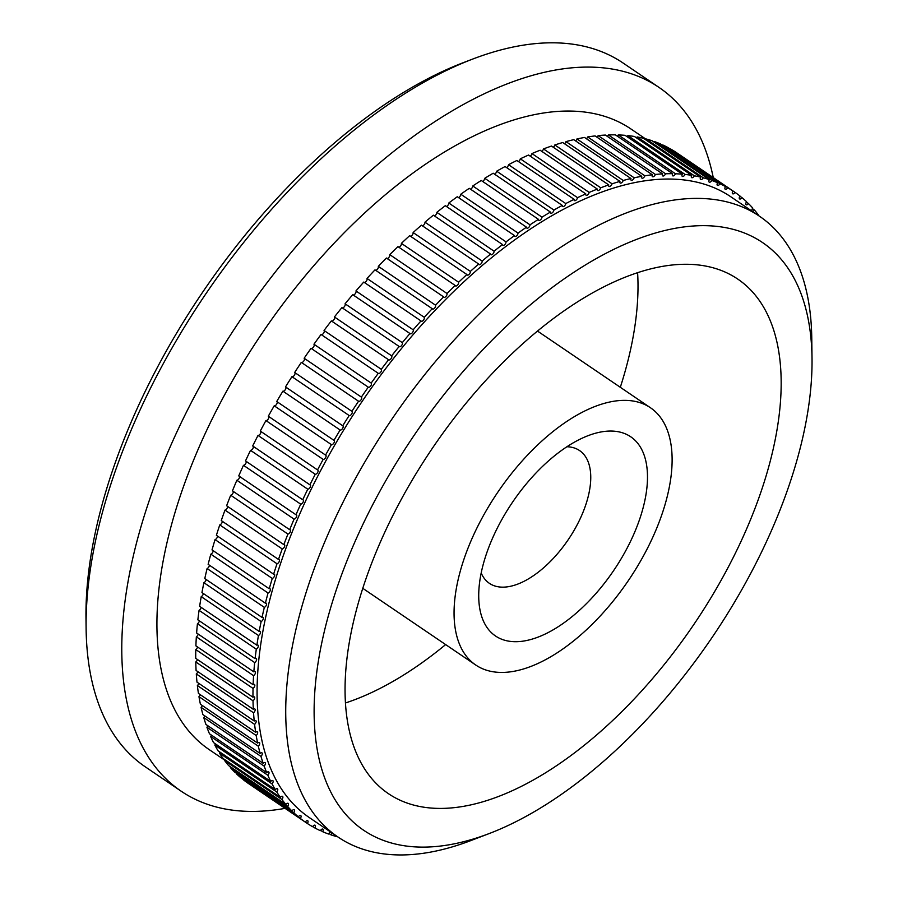 <?xml version="1.0" encoding="UTF-8"?>
<svg xmlns="http://www.w3.org/2000/svg" width="898" height="898" viewBox="0 0 898 898"><rect width="100%" height="100%" fill="white"/><g stroke="black" fill="none" stroke-linecap="round" stroke-linejoin="round"><path stroke-width="1.35" d="M512.859 671.48A155.489 78.833 124.2 0 0 646.167 550.822A155.489 78.833 124.2 0 0 650.433 407.737A155.489 78.833 124.2 0 0 497.874 492.104A155.489 78.833 124.2 0 0 475.772 665.036A155.489 78.833 124.2 0 0 512.859 671.48M637.602 272.678A310.977 157.655 -55.8 0 1 620.316 387.285M445.655 644.584A310.977 157.655 -55.8 0 1 345.506 702.966M663.577 266.19A310.977 157.655 -55.8 0 1 737.763 279.087A310.977 157.655 -55.8 0 1 693.537 624.929A310.977 157.655 -55.8 0 1 388.441 793.675A310.977 157.655 -55.8 0 1 396.961 507.505A310.977 157.655 -55.8 0 1 663.577 266.19M677.844 227.845A355.114 180.038 -55.8 0 1 812.017 358.235A355.114 180.038 -55.8 0 1 489.399 833.479A355.114 180.038 -55.8 0 1 332.832 600.571A355.114 180.038 -55.8 0 1 677.844 227.845M566.896 446.744A80.248 40.691 -55.8 0 1 579.558 450.56A80.248 40.691 -55.8 0 1 568.142 539.81A80.248 40.691 -55.8 0 1 489.41 583.352A80.248 40.691 -55.8 0 1 481.193 572.991M601.997 431.792A120.377 61.03 124.2 0 0 588.078 435.676A120.377 61.03 124.2 0 0 478.724 596.777A120.377 61.03 124.2 0 0 550.384 631.384A120.377 61.03 124.2 0 0 643.327 507A120.377 61.03 124.2 0 0 601.997 431.792M472.516 59.133L463.278 62.669A415.303 210.547 124.2 0 0 85.983 618.453L86.107 628.342A425.338 215.632 -55.8 0 1 472.516 59.133A425.338 215.632 -55.8 0 1 521.682 45.428A425.338 215.632 -55.8 0 1 623.133 63.051L658.908 87.342A425.338 215.632 -55.8 0 1 713.259 177.591M758.159 215.34A2.503 1.268 -55.8 0 1 758.417 214.992A381.201 193.261 124.2 0 0 754.455 210.042A2.503 1.268 -55.8 0 1 752.198 211.131A2.503 1.268 -55.8 0 1 752.749 208.078A381.201 193.261 124.2 0 0 748.461 203.543A2.503 1.268 -55.8 0 1 746.126 204.722A2.503 1.268 -55.8 0 1 746.608 201.758A381.201 193.261 124.2 0 0 741.995 197.661A2.503 1.268 -55.8 0 1 739.604 198.929A2.503 1.268 -55.8 0 1 740.019 196.056A381.201 193.261 124.2 0 0 735.092 192.408A2.503 1.268 -55.8 0 1 732.633 193.766A2.503 1.268 -55.8 0 1 732.981 190.982L675.745 152.132A381.201 193.261 -55.8 0 0 670.514 148.933L727.75 187.783A2.503 1.268 -55.8 0 1 725.225 189.231A2.503 1.268 -55.8 0 1 725.517 186.548L668.28 147.699A381.201 193.261 -55.8 0 0 662.758 144.948L719.983 183.798A2.503 1.268 -55.8 0 1 717.412 185.347A2.503 1.268 -55.8 0 1 717.637 182.754L660.4 143.904A381.201 193.261 -55.8 0 0 654.597 141.615L711.822 180.476A2.503 1.268 -55.8 0 1 709.184 182.114A2.503 1.268 -55.8 0 1 709.364 179.622L652.128 140.762A381.201 193.261 -55.8 0 0 646.044 138.943L703.28 177.793A2.503 1.268 -55.8 0 1 700.586 179.533A2.503 1.268 -55.8 0 1 700.698 177.142L643.473 138.292A381.201 193.261 -55.8 0 0 637.131 136.934L694.367 175.795A2.503 1.268 -55.8 0 1 691.617 177.624A2.503 1.268 -55.8 0 1 691.685 175.323L634.448 136.474A381.201 193.261 -55.8 0 0 627.859 135.598L685.095 174.448A2.503 1.268 -55.8 0 1 682.3 176.378A2.503 1.268 -55.8 0 1 682.312 174.178L625.087 135.329A381.201 193.261 -55.8 0 0 618.262 134.925L675.498 173.774A2.503 1.268 -55.8 0 1 672.658 175.806A2.503 1.268 -55.8 0 1 672.624 173.707L615.388 134.857A381.201 193.261 -55.8 0 0 608.35 134.925L665.586 173.774A2.503 1.268 -55.8 0 1 662.702 175.907A2.503 1.268 -55.8 0 1 662.623 173.909L605.387 135.059A381.201 193.261 -55.8 0 0 598.147 135.598L655.383 174.448A2.503 1.268 -55.8 0 1 652.453 176.682A2.503 1.268 -55.8 0 1 652.341 174.773L595.105 135.924A381.201 193.261 -55.8 0 0 587.674 136.945L644.899 175.795A2.503 1.268 -55.8 0 1 641.935 178.118A2.503 1.268 -55.8 0 1 641.778 176.311L584.553 137.461A381.201 193.261 -55.8 0 0 576.943 138.954L634.179 177.804A2.503 1.268 -55.8 0 1 631.171 180.229A2.503 1.268 -55.8 0 1 630.98 178.522L573.755 139.661A381.201 193.261 -55.8 0 0 565.987 141.626L623.212 180.476A2.503 1.268 -55.8 0 1 621.809 182.575A2.503 1.268 -55.8 0 1 620.181 183.001A2.503 1.268 -55.8 0 1 619.968 181.385L562.732 142.535A381.201 193.261 -55.8 0 0 554.818 144.96L612.054 183.809A2.503 1.268 -55.8 0 1 610.651 185.965A2.503 1.268 -55.8 0 1 608.99 186.425A2.503 1.268 -55.8 0 1 608.743 184.909L551.507 146.06A381.201 193.261 -55.8 0 0 543.47 148.933L600.706 187.794A2.503 1.268 -55.8 0 1 599.314 190.006A2.503 1.268 -55.8 0 1 597.619 190.499A2.503 1.268 -55.8 0 1 597.338 189.085L540.113 150.224A381.201 193.261 -55.8 0 0 531.953 153.569L589.189 192.419A2.503 1.268 -55.8 0 1 587.82 194.698A2.503 1.268 -55.8 0 1 586.08 195.225A2.503 1.268 -55.8 0 1 585.788 193.889L528.552 155.04A381.201 193.261 -55.8 0 0 520.301 158.823L577.537 197.672A2.503 1.268 -55.8 0 1 576.19 200.007A2.503 1.268 -55.8 0 1 574.406 200.58A2.503 1.268 -55.8 0 1 574.103 199.334L516.866 160.484A381.201 193.261 -55.8 0 0 508.537 164.704L565.774 203.565A2.503 1.268 -55.8 0 1 564.449 205.945A2.503 1.268 -55.8 0 1 562.631 206.551A2.503 1.268 -55.8 0 1 562.305 205.406L505.069 166.545A381.201 193.261 -55.8 0 0 496.673 171.204L553.909 210.053A2.503 1.268 -55.8 0 1 552.618 212.5A2.503 1.268 -55.8 0 1 550.755 213.129A2.503 1.268 -55.8 0 1 550.418 212.074L493.182 173.224A381.201 193.261 -55.8 0 0 484.752 178.298L541.988 217.148A2.503 1.268 -55.8 0 1 540.719 219.64A2.503 1.268 -55.8 0 1 538.822 220.313A2.503 1.268 -55.8 0 1 538.474 219.337L481.249 180.487A381.201 193.261 -55.8 0 0 472.775 185.976L530.011 224.826A2.503 1.268 -55.8 0 1 528.787 227.362A2.503 1.268 -55.8 0 1 526.845 228.081A2.503 1.268 -55.8 0 1 526.497 227.183L469.261 188.333A381.201 193.261 -55.8 0 0 460.786 194.226L518.023 233.076A2.503 1.268 -55.8 0 1 516.833 235.646A2.503 1.268 -55.8 0 1 514.857 236.41A2.503 1.268 -55.8 0 1 514.509 235.602L457.273 196.741A381.201 193.261 -55.8 0 0 448.798 203.015L506.034 241.876A2.503 1.268 -55.8 0 1 504.878 244.492A2.503 1.268 -55.8 0 1 502.869 245.277A2.503 1.268 -55.8 0 1 502.532 244.559L445.296 205.698A381.201 193.261 -55.8 0 0 436.843 212.355L494.08 251.204A2.503 1.268 -55.8 0 1 492.968 253.865A2.503 1.268 -55.8 0 1 490.925 254.695A2.503 1.268 -55.8 0 1 490.577 254.044L433.352 215.183A381.201 193.261 -55.8 0 0 424.945 222.199L482.17 261.06A2.503 1.268 -55.8 0 1 481.104 263.743A2.503 1.268 -55.8 0 1 479.027 264.618A2.503 1.268 -55.8 0 1 478.701 264.034L421.465 225.185A381.201 193.261 -55.8 0 0 413.114 232.548L470.35 271.398A2.503 1.268 -55.8 0 1 469.328 274.115A2.503 1.268 -55.8 0 1 467.207 275.035A2.503 1.268 -55.8 0 1 466.893 274.519L409.656 235.669A381.201 193.261 -55.8 0 0 401.384 243.369L458.62 282.219A2.503 1.268 -55.8 0 1 457.654 284.958A2.503 1.268 -55.8 0 1 455.499 285.923A2.503 1.268 -55.8 0 1 455.196 285.474L397.971 246.624A381.201 193.261 -55.8 0 0 389.777 254.639L447.013 293.489A2.503 1.268 -55.8 0 1 446.104 296.25A2.503 1.268 -55.8 0 1 443.915 297.26A2.503 1.268 -55.8 0 1 443.634 296.879L386.398 258.029A381.201 193.261 -55.8 0 0 378.327 266.347L435.552 305.197A2.503 1.268 -55.8 0 1 434.711 307.98A2.503 1.268 -55.8 0 1 432.477 309.024A2.503 1.268 -55.8 0 1 432.23 308.699L374.994 269.849A381.201 193.261 -55.8 0 0 367.035 278.447L424.271 317.308A2.503 1.268 -55.8 0 1 423.486 320.103A2.503 1.268 -55.8 0 1 421.218 321.192A2.503 1.268 -55.8 0 1 420.994 320.934L363.757 282.073A381.201 193.261 -55.8 0 0 355.945 290.941L413.17 329.802A2.503 1.268 -55.8 0 1 412.451 332.608A2.503 1.268 -55.8 0 1 410.161 333.73A2.503 1.268 -55.8 0 1 409.959 333.528L352.734 294.679A381.201 193.261 -55.8 0 0 345.068 303.793L402.293 342.643A2.503 1.268 -55.8 0 1 401.642 345.461A2.503 1.268 -55.8 0 1 399.318 346.639A2.503 1.268 -55.8 0 1 399.15 346.482L341.914 307.621A381.201 193.261 -55.8 0 0 334.426 316.972L391.651 355.833A2.503 1.268 -55.8 0 1 391.068 358.639A2.503 1.268 -55.8 0 1 388.711 359.862A2.503 1.268 -55.8 0 1 388.587 359.75L331.351 320.9A381.201 193.261 -55.8 0 0 324.043 330.464L381.28 369.314A2.503 1.268 -55.8 0 1 380.763 372.12A2.503 1.268 -55.8 0 1 378.372 373.388A2.503 1.268 -55.8 0 1 378.283 373.321L321.046 334.471A381.201 193.261 -55.8 0 0 313.941 344.226L371.177 383.076A2.503 1.268 -55.8 0 1 370.739 385.882A2.503 1.268 -55.8 0 1 368.303 387.195A2.503 1.268 -55.8 0 1 368.27 387.161L311.034 348.312A381.201 193.261 -55.8 0 0 304.141 358.246L361.366 397.096A2.503 1.268 -55.8 0 1 361.018 399.879A2.503 1.268 -55.8 0 1 358.56 401.249L301.324 362.388A2.503 1.268 124.2 0 0 303.782 361.03A2.503 1.268 124.2 0 0 304.141 358.246M752.378 208.628L754.455 210.042M746.361 202.129L748.461 203.543M739.896 196.235L741.995 197.661M677.855 153.558L735.092 192.408M654.204 142.176A2.503 1.268 124.2 0 0 654.597 141.615M645.539 139.695A2.503 1.268 124.2 0 0 646.044 138.943M636.491 137.865A2.503 1.268 124.2 0 0 637.131 136.934M627.107 136.709A2.503 1.268 124.2 0 0 627.859 135.598M617.386 136.215A2.503 1.268 124.2 0 0 618.262 134.925M607.351 136.384A2.503 1.268 124.2 0 0 608.35 134.925M597.035 137.237A2.503 1.268 124.2 0 0 598.147 135.598M586.439 138.741A2.503 1.268 124.2 0 0 587.674 136.945M575.596 140.919A2.503 1.268 124.2 0 0 576.943 138.954M564.528 143.759A2.503 1.268 124.2 0 0 565.987 141.626M553.258 147.25A2.503 1.268 124.2 0 0 554.818 144.96M541.808 151.38A2.503 1.268 124.2 0 0 543.47 148.933M530.19 156.151A2.503 1.268 124.2 0 0 531.953 153.569M518.438 161.561A2.503 1.268 124.2 0 0 520.301 158.823M506.584 167.578A2.503 1.268 124.2 0 0 508.537 164.704M494.63 174.201A2.503 1.268 124.2 0 0 496.673 171.204M482.619 181.418A2.503 1.268 124.2 0 0 484.752 178.298M470.574 189.22A2.503 1.268 124.2 0 0 472.775 185.976M458.508 197.582A2.503 1.268 124.2 0 0 460.786 194.226M446.441 206.484A2.503 1.268 124.2 0 0 448.798 203.015M434.419 215.913A2.503 1.268 124.2 0 0 436.843 212.355M422.453 225.858A2.503 1.268 124.2 0 0 424.249 224.41A2.503 1.268 124.2 0 0 424.945 222.199M410.566 236.286A2.503 1.268 124.2 0 0 412.429 234.827A2.503 1.268 124.2 0 0 413.114 232.548M398.779 247.186A2.503 1.268 124.2 0 0 400.721 245.715A2.503 1.268 124.2 0 0 401.384 243.369M387.139 258.523A2.503 1.268 124.2 0 0 389.137 257.053A2.503 1.268 124.2 0 0 389.777 254.639M375.633 270.287A2.503 1.268 124.2 0 0 377.699 268.816A2.503 1.268 124.2 0 0 378.327 266.347M364.307 282.455A2.503 1.268 124.2 0 0 366.44 280.984A2.503 1.268 124.2 0 0 367.035 278.447M353.183 294.993A2.503 1.268 124.2 0 0 355.384 293.523A2.503 1.268 124.2 0 0 355.945 290.941M342.284 307.879A2.503 1.268 124.2 0 0 344.54 306.431A2.503 1.268 124.2 0 0 345.068 303.793M331.62 321.08A2.503 1.268 124.2 0 0 333.933 319.654A2.503 1.268 124.2 0 0 334.426 316.972M321.226 334.595A2.503 1.268 124.2 0 0 323.594 333.18A2.503 1.268 124.2 0 0 324.043 330.464M311.123 348.368A2.503 1.268 124.2 0 0 313.525 346.987A2.503 1.268 124.2 0 0 313.941 344.226M301.324 362.388A381.201 193.261 -55.8 0 0 294.656 372.479L351.893 411.329A2.503 1.268 -55.8 0 1 351.937 411.363A2.503 1.268 -55.8 0 1 351.612 414.09A2.503 1.268 -55.8 0 1 349.176 415.538L291.94 376.689A2.503 1.268 124.2 0 0 294.353 375.285A2.503 1.268 124.2 0 0 294.746 372.535M291.94 376.689A381.201 193.261 -55.8 0 0 285.508 386.903L342.744 425.764A2.503 1.268 -55.8 0 1 342.845 425.809A2.503 1.268 -55.8 0 1 342.553 428.503A2.503 1.268 -55.8 0 1 340.129 430.019L282.904 391.169A2.503 1.268 124.2 0 0 285.261 389.743A2.503 1.268 124.2 0 0 285.699 387.027M282.904 391.169A381.201 193.261 -55.8 0 0 276.73 401.496L333.955 440.357A2.503 1.268 -55.8 0 1 334.112 440.424A2.503 1.268 -55.8 0 1 333.854 443.073A2.503 1.268 -55.8 0 1 331.452 444.656L274.216 405.806A2.503 1.268 124.2 0 0 276.528 404.358A2.503 1.268 124.2 0 0 276.999 401.687M274.216 405.806A381.201 193.261 -55.8 0 0 268.311 416.223L325.547 455.084A2.503 1.268 -55.8 0 1 325.761 455.174A2.503 1.268 -55.8 0 1 325.525 457.767A2.503 1.268 -55.8 0 1 323.157 459.417L265.92 420.567A2.503 1.268 124.2 0 0 268.176 419.108A2.503 1.268 124.2 0 0 268.682 416.481M265.92 420.567A381.201 193.261 -55.8 0 0 260.297 431.062L317.533 469.912A2.503 1.268 -55.8 0 1 317.791 470.024A2.503 1.268 -55.8 0 1 317.589 472.561A2.503 1.268 -55.8 0 1 315.254 474.279L258.018 435.429A2.503 1.268 124.2 0 0 260.207 433.947A2.503 1.268 124.2 0 0 260.757 431.377M258.018 435.429A381.201 193.261 -55.8 0 0 252.686 445.969L309.922 484.819A2.503 1.268 -55.8 0 1 310.248 484.931A2.503 1.268 -55.8 0 1 310.068 487.434A2.503 1.268 -55.8 0 1 307.767 489.197L250.531 450.347A2.503 1.268 124.2 0 0 252.664 448.865A2.503 1.268 124.2 0 0 253.236 446.351M250.531 450.347A381.201 193.261 -55.8 0 0 245.502 460.921L302.727 499.771A2.503 1.268 -55.8 0 1 303.12 499.894A2.503 1.268 -55.8 0 1 302.974 502.341A2.503 1.268 -55.8 0 1 300.707 504.16L243.47 465.31A2.503 1.268 124.2 0 0 245.536 463.828A2.503 1.268 124.2 0 0 246.142 461.359M243.47 465.31A381.201 193.261 -55.8 0 0 238.745 475.895L295.981 514.745A2.503 1.268 -55.8 0 1 296.441 514.857A2.503 1.268 -55.8 0 1 296.318 517.259A2.503 1.268 -55.8 0 1 294.084 519.134L236.859 480.273A2.503 1.268 124.2 0 0 238.857 478.791A2.503 1.268 124.2 0 0 239.485 476.389M236.859 480.273A381.201 193.261 -55.8 0 0 232.447 490.847L289.684 529.697A2.503 1.268 -55.8 0 1 290.211 529.809A2.503 1.268 -55.8 0 1 290.11 532.166A2.503 1.268 -55.8 0 1 287.921 534.074L230.696 495.225A2.503 1.268 124.2 0 0 232.627 493.743A2.503 1.268 124.2 0 0 233.278 491.408M230.696 495.225A381.201 193.261 -55.8 0 0 226.622 505.754L283.847 544.603A2.503 1.268 -55.8 0 1 284.442 544.704A2.503 1.268 -55.8 0 1 284.374 547.017A2.503 1.268 -55.8 0 1 282.23 548.959L224.994 510.109A2.503 1.268 124.2 0 0 226.857 508.638A2.503 1.268 124.2 0 0 227.531 506.371M224.994 510.109A381.201 193.261 -55.8 0 0 221.256 520.582L278.492 559.443A2.503 1.268 -55.8 0 1 279.155 559.533A2.503 1.268 -55.8 0 1 279.11 561.789A2.503 1.268 -55.8 0 1 277.011 563.764L219.774 524.915A2.503 1.268 124.2 0 0 221.57 523.455A2.503 1.268 124.2 0 0 222.255 521.255M219.774 524.915A381.201 193.261 -55.8 0 0 216.384 535.309L273.621 574.17A2.503 1.268 -55.8 0 1 274.361 574.237A2.503 1.268 -55.8 0 1 274.339 576.449A2.503 1.268 -55.8 0 1 272.285 578.458L215.049 539.608A2.503 1.268 124.2 0 0 217.462 536.039M215.049 539.608A381.201 193.261 -55.8 0 0 212.018 549.902L269.243 588.762A2.503 1.268 -55.8 0 1 270.051 588.807A2.503 1.268 -55.8 0 1 270.062 590.963A2.503 1.268 -55.8 0 1 268.053 593.006L210.828 554.156A2.503 1.268 124.2 0 0 213.163 550.687M210.828 554.156A381.201 193.261 -55.8 0 0 208.145 564.337L265.381 603.187A2.503 1.268 -55.8 0 1 266.257 603.209A2.503 1.268 -55.8 0 1 266.291 605.319A2.503 1.268 -55.8 0 1 264.338 607.385L207.101 568.535A2.503 1.268 124.2 0 0 209.38 565.168M207.101 568.535A381.201 193.261 -55.8 0 0 204.789 578.57L262.025 617.42A2.503 1.268 -55.8 0 1 262.979 617.42A2.503 1.268 -55.8 0 1 263.035 619.474A2.503 1.268 -55.8 0 1 261.138 621.551L203.902 582.701A2.503 1.268 124.2 0 0 206.091 579.457M203.902 582.701A381.201 193.261 -55.8 0 0 201.949 592.579L259.185 631.44A2.503 1.268 -55.8 0 1 260.218 631.395A2.503 1.268 -55.8 0 1 260.297 633.404A2.503 1.268 -55.8 0 1 258.456 635.503L201.219 596.642A2.503 1.268 124.2 0 0 203.33 593.522M201.219 596.642A381.201 193.261 -55.8 0 0 199.637 606.352L256.873 645.202A2.503 1.268 -55.8 0 1 257.984 645.123A2.503 1.268 -55.8 0 1 258.085 647.076A2.503 1.268 -55.8 0 1 256.3 649.187L199.064 610.337A2.503 1.268 124.2 0 0 201.096 607.329M199.064 610.337A381.201 193.261 -55.8 0 0 197.863 619.833L255.088 658.683A2.503 1.268 -55.8 0 1 256.289 658.56A2.503 1.268 -55.8 0 1 256.401 660.479A2.503 1.268 -55.8 0 1 254.673 662.578L197.437 623.728A2.503 1.268 124.2 0 0 199.378 620.866M197.437 623.728A381.201 193.261 -55.8 0 0 196.617 633.011L253.842 671.861A2.503 1.268 -55.8 0 1 255.122 671.693A2.503 1.268 -55.8 0 1 255.245 673.556A2.503 1.268 -55.8 0 1 253.584 675.666L196.348 636.817A2.503 1.268 124.2 0 0 198.189 634.089M196.348 636.817A381.201 193.261 -55.8 0 0 195.899 645.864L253.135 684.714A2.503 1.268 -55.8 0 1 254.482 684.5A2.503 1.268 -55.8 0 1 254.639 686.308A2.503 1.268 -55.8 0 1 253.034 688.418L195.798 649.568A2.503 1.268 124.2 0 0 197.549 646.975M195.798 649.568A381.201 193.261 -55.8 0 0 195.73 658.357L252.967 697.207A2.503 1.268 -55.8 0 1 254.392 696.938A2.503 1.268 -55.8 0 1 254.561 698.7A2.503 1.268 -55.8 0 1 253.012 700.799L195.775 661.949A2.503 1.268 124.2 0 0 197.425 659.514M195.775 661.949A381.201 193.261 -55.8 0 0 196.09 670.469L253.326 709.319A2.503 1.268 -55.8 0 1 254.83 708.982A2.503 1.268 -55.8 0 1 255.021 710.7A2.503 1.268 -55.8 0 1 253.539 712.788L196.303 673.938A2.503 1.268 124.2 0 0 197.852 671.659M196.303 673.938A381.201 193.261 -55.8 0 0 196.999 682.166L254.235 721.015A2.503 1.268 -55.8 0 1 255.818 720.623A2.503 1.268 -55.8 0 1 256.02 722.295A2.503 1.268 -55.8 0 1 254.594 724.372L197.369 685.522A2.503 1.268 124.2 0 0 198.806 683.389M197.369 685.522A381.201 193.261 -55.8 0 0 198.436 693.436L255.672 732.297A2.503 1.268 -55.8 0 1 257.333 731.836A2.503 1.268 -55.8 0 1 256.188 735.507L198.963 696.657A2.503 1.268 124.2 0 0 200.288 694.693M198.963 696.657A381.201 193.261 -55.8 0 0 200.411 704.256L257.636 743.106A2.503 1.268 -55.8 0 1 259.387 742.579A2.503 1.268 -55.8 0 1 258.321 746.193L201.085 707.343A2.503 1.268 124.2 0 0 202.297 705.547M201.085 707.343A381.201 193.261 -55.8 0 0 202.903 714.606L260.139 753.456A2.503 1.268 -55.8 0 1 261.958 752.85A2.503 1.268 -55.8 0 1 260.97 756.397L203.745 717.536A2.503 1.268 124.2 0 0 204.845 715.919M203.745 717.536A381.201 193.261 -55.8 0 0 205.934 724.45L263.159 763.3A2.503 1.268 -55.8 0 1 265.056 762.626A2.503 1.268 -55.8 0 1 264.147 766.095L206.91 727.245A2.503 1.268 124.2 0 0 207.898 725.786M206.91 727.245A381.201 193.261 -55.8 0 0 209.47 733.778L266.706 772.639A2.503 1.268 -55.8 0 1 268.682 771.887A2.503 1.268 -55.8 0 1 267.84 775.266L210.603 736.416A2.503 1.268 124.2 0 0 211.468 735.136M210.603 736.416A381.201 193.261 -55.8 0 0 213.522 742.579L270.758 781.428A2.503 1.268 -55.8 0 1 272.801 780.598A2.503 1.268 -55.8 0 1 272.038 783.909L214.813 745.059A2.503 1.268 124.2 0 0 215.554 743.959M214.813 745.059A381.201 193.261 -55.8 0 0 218.079 750.829L275.316 789.679A2.503 1.268 -55.8 0 1 277.426 788.758A2.503 1.268 -55.8 0 1 276.741 791.991L219.505 753.13A2.503 1.268 124.2 0 0 220.133 752.221M219.505 753.13A381.201 193.261 -55.8 0 0 223.119 758.507L280.356 797.357A2.503 1.268 -55.8 0 1 282.544 796.358A2.503 1.268 -55.8 0 1 281.927 799.489L224.691 760.64A2.503 1.268 124.2 0 0 225.196 759.91M224.691 760.64A381.201 193.261 -55.8 0 0 228.653 765.59L285.89 804.451A2.503 1.268 -55.8 0 1 288.146 803.362A2.503 1.268 -55.8 0 1 287.596 806.415L230.371 767.565A2.503 1.268 124.2 0 0 230.741 767.004M230.371 767.565A381.201 193.261 -55.8 0 0 234.659 772.089L291.895 810.939A2.503 1.268 -55.8 0 1 294.218 809.772A2.503 1.268 -55.8 0 1 293.736 812.724L236.5 773.874A2.503 1.268 124.2 0 0 236.746 773.515M236.5 773.874A381.201 193.261 -55.8 0 0 241.113 777.971L298.349 816.821A2.503 1.268 -55.8 0 1 300.74 815.552A2.503 1.268 -55.8 0 1 300.336 818.426L243.1 779.576A2.503 1.268 124.2 0 0 243.223 779.397M300.336 818.426A381.201 193.261 124.2 0 0 305.264 822.085A2.503 1.268 -55.8 0 1 307.722 820.727A2.503 1.268 -55.8 0 1 307.363 823.5L248.028 783.224A381.201 193.261 -55.8 0 1 243.1 779.576M307.363 823.5A381.201 193.261 124.2 0 0 312.605 826.71A2.503 1.268 -55.8 0 1 315.119 825.251A2.503 1.268 -55.8 0 1 314.828 827.945L312.729 826.519M314.828 827.945A381.201 193.261 124.2 0 0 320.361 830.684A2.503 1.268 -55.8 0 1 322.943 829.146A2.503 1.268 -55.8 0 1 322.708 831.728L320.62 830.313M322.708 831.728A381.201 193.261 124.2 0 0 328.522 834.018A2.503 1.268 -55.8 0 1 331.036 832.311M331.261 832.468A2.503 1.268 -55.8 0 1 330.992 834.871L328.904 833.456M330.992 834.871A381.201 193.261 124.2 0 0 337.064 836.689A2.503 1.268 -55.8 0 1 337.188 836.487M732.981 190.982A381.201 193.261 124.2 0 0 727.75 187.783M725.517 186.548A381.201 193.261 124.2 0 0 719.983 183.798M717.637 182.754A381.201 193.261 124.2 0 0 711.822 180.476M709.364 179.622A381.201 193.261 124.2 0 0 703.28 177.793M700.698 177.142A381.201 193.261 124.2 0 0 694.367 175.795M691.685 175.323A381.201 193.261 124.2 0 0 685.095 174.448M682.312 174.178A381.201 193.261 124.2 0 0 675.498 173.774M672.624 173.707A381.201 193.261 124.2 0 0 665.586 173.774M662.623 173.909A381.201 193.261 124.2 0 0 655.383 174.448M652.341 174.773A381.201 193.261 124.2 0 0 644.899 175.795M641.778 176.311A381.201 193.261 124.2 0 0 634.179 177.804M630.98 178.522A381.201 193.261 124.2 0 0 623.212 180.476M619.968 181.385A381.201 193.261 124.2 0 0 612.054 183.809M608.743 184.909A381.201 193.261 124.2 0 0 600.706 187.794M597.338 189.085A381.201 193.261 124.2 0 0 589.189 192.419M585.788 193.889A381.201 193.261 124.2 0 0 577.537 197.672M574.103 199.334A381.201 193.261 124.2 0 0 565.774 203.565M562.305 205.406A381.201 193.261 124.2 0 0 553.909 210.053M550.418 212.074A381.201 193.261 124.2 0 0 541.988 217.148M538.474 219.337A381.201 193.261 124.2 0 0 530.011 224.826M526.497 227.183A381.201 193.261 124.2 0 0 518.023 233.076M514.509 235.602A381.201 193.261 124.2 0 0 506.034 241.876M502.532 244.559A381.201 193.261 124.2 0 0 494.08 251.204M490.577 254.044A381.201 193.261 124.2 0 0 482.17 261.06M478.701 264.034A381.201 193.261 124.2 0 0 470.35 271.398M466.893 274.519A381.201 193.261 124.2 0 0 458.62 282.219M455.196 285.474A381.201 193.261 124.2 0 0 447.013 293.489M443.634 296.879A381.201 193.261 124.2 0 0 435.552 305.197M432.23 308.699A381.201 193.261 124.2 0 0 424.271 317.308M420.994 320.934A381.201 193.261 124.2 0 0 413.17 329.802M409.959 333.528A381.201 193.261 124.2 0 0 402.293 342.643M399.15 346.482A381.201 193.261 124.2 0 0 391.651 355.833M388.587 359.75A381.201 193.261 124.2 0 0 381.28 369.314M378.283 373.321A381.201 193.261 124.2 0 0 371.177 383.076M368.27 387.161A381.201 193.261 124.2 0 0 361.366 397.096M358.56 401.249A381.201 193.261 124.2 0 0 351.893 411.329M349.176 415.538A381.201 193.261 124.2 0 0 342.744 425.764M340.129 430.019A381.201 193.261 124.2 0 0 333.955 440.357M331.452 444.656A381.201 193.261 124.2 0 0 325.547 455.084M323.157 459.417A381.201 193.261 124.2 0 0 317.533 469.912M315.254 474.279A381.201 193.261 124.2 0 0 309.922 484.819M307.767 489.197A381.201 193.261 124.2 0 0 302.727 499.771M300.707 504.16A381.201 193.261 124.2 0 0 295.981 514.745M294.084 519.134A381.201 193.261 124.2 0 0 289.684 529.697M287.921 534.074A381.201 193.261 124.2 0 0 283.847 544.603M282.23 548.959A381.201 193.261 124.2 0 0 278.492 559.443M277.011 563.764A381.201 193.261 124.2 0 0 273.621 574.17M272.285 578.458A381.201 193.261 124.2 0 0 269.243 588.762M268.053 593.006A381.201 193.261 124.2 0 0 265.381 603.187M264.338 607.385A381.201 193.261 124.2 0 0 262.025 617.42M261.138 621.551A381.201 193.261 124.2 0 0 259.185 631.44M258.456 635.503A381.201 193.261 124.2 0 0 256.873 645.202M256.3 649.187A381.201 193.261 124.2 0 0 255.088 658.683M254.673 662.578A381.201 193.261 124.2 0 0 253.842 671.861M253.584 675.666A381.201 193.261 124.2 0 0 253.135 684.714M253.034 688.418A381.201 193.261 124.2 0 0 252.967 697.207M253.012 700.799A381.201 193.261 124.2 0 0 253.326 709.319M253.539 712.788A381.201 193.261 124.2 0 0 254.235 721.015M254.594 724.372A381.201 193.261 124.2 0 0 255.672 732.297M256.188 735.507A381.201 193.261 124.2 0 0 257.636 743.106M258.321 746.193A381.201 193.261 124.2 0 0 260.139 753.456M260.97 756.397A381.201 193.261 124.2 0 0 263.159 763.3M264.147 766.095A381.201 193.261 124.2 0 0 266.706 772.639M267.84 775.266A381.201 193.261 124.2 0 0 270.758 781.428M272.038 783.909A381.201 193.261 124.2 0 0 275.316 789.679M276.741 791.991A381.201 193.261 124.2 0 0 280.356 797.357M281.927 799.489A381.201 193.261 124.2 0 0 285.89 804.451M287.596 806.415A381.201 193.261 124.2 0 0 291.895 810.939M293.736 812.724A381.201 193.261 124.2 0 0 298.349 816.821M812.017 358.235L811.77 338.456A375.184 190.208 124.2 0 0 759.506 216.25L730.893 196.83A375.184 190.208 124.2 0 0 362.803 400.418A375.184 190.208 124.2 0 0 309.451 817.663L338.075 837.082A375.184 190.208 124.2 0 0 427.56 852.64A375.184 190.208 124.2 0 0 470.934 840.55L489.399 833.479M285.059 808.368A425.338 215.632 -55.8 0 1 181.127 791.172L145.353 766.881A425.338 215.632 -55.8 0 1 86.107 628.342M181.127 791.172A425.338 215.632 -55.8 0 1 192.778 399.756A425.338 215.632 -55.8 0 1 557.445 69.707A425.338 215.632 -55.8 0 1 658.908 87.342M224.949 760.303L209.29 749.673A375.184 190.208 -55.8 0 1 262.643 332.428A375.184 190.208 -55.8 0 1 630.733 128.841L645.931 139.145M759.506 216.25A375.184 190.208 124.2 0 0 670.02 200.703A375.184 190.208 124.2 0 0 348.345 491.835A375.184 190.208 124.2 0 0 338.075 837.082M650.433 407.737L537.464 331.048M475.772 665.036L362.803 588.347"/></g></svg>
